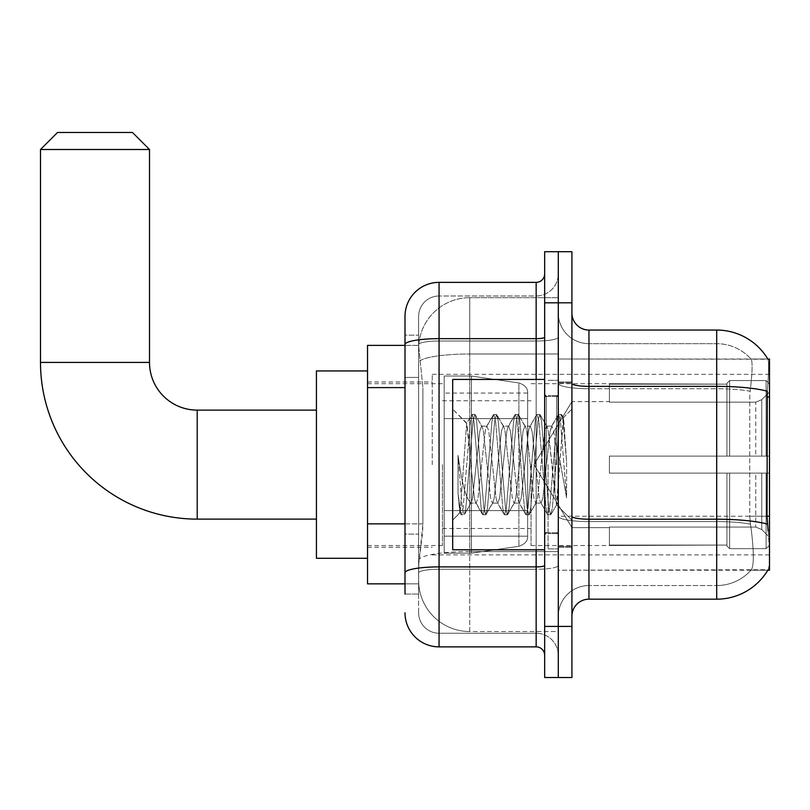 <?xml version="1.0" encoding="UTF-8"?>
<svg xmlns="http://www.w3.org/2000/svg" width="810" height="810" viewBox="0 0 810 810"><rect width="100%" height="100%" fill="white"/><g stroke="black" fill="none" stroke-linecap="round" stroke-linejoin="round"><path stroke-width="0.61" stroke-dasharray="4.05 3.04" d="M769.5 464.616L769.5 374.341L769.5 464.616M432.257 464.616L432.257 374.341L432.257 464.616M405 523.867L422.891 523.867L422.557 532.747L418.831 563.406L422.891 523.867L422.891 387.615L422.891 523.867L367.527 523.867L367.527 583.848L418.74 583.848L418.628 580.436A51.101 51.101 0 0 0 469.729 631.537L558.292 631.537L558.292 551.569L558.292 631.537L469.729 631.537L469.729 551.569L469.729 631.537A51.101 51.101 0 0 1 418.628 580.436L418.628 570.038L418.74 583.848L405 583.848M418.831 563.406L418.628 570.038L418.831 563.406M768.123 531.046C769.844 552.379 769.844 565.269 768.123 569.713A59.616 59.616 0 0 1 716.698 599.177L716.698 521.579A45.988 7.989 180 0 1 750.424 524.131L749.776 516.243L750.424 524.131A45.988 7.989 180 0 0 716.698 521.579L716.698 585.549A45.988 45.988 0 0 0 751.427 569.713C753.928 565.269 753.928 552.369 751.427 531.046L750.424 524.131L751.427 531.046C753.928 552.349 753.928 565.238 751.427 569.713A45.988 45.988 0 0 1 716.698 585.549L716.698 386.36L588.951 386.36L588.951 330.055L716.698 330.055L716.698 386.36A59.616 10.348 180 0 1 767.272 391.23L767.029 516.243L768.123 531.046C769.844 552.349 769.844 565.238 768.123 569.713L558.292 570.22L558.292 516.243L558.292 570.22L769.5 570.22L769.5 359.012L558.292 359.012L558.292 397.011L558.292 359.012L767.951 359.225C768.973 361.999 768.751 372.661 767.272 391.23C768.751 372.701 768.973 362.04 767.951 359.225A59.616 59.616 0 0 0 767.829 359.012L750.971 359.012L767.829 359.012A59.616 59.616 0 0 1 767.951 359.225M367.527 464.616L367.527 558.292L367.527 464.616M558.292 297.695L558.292 551.569L558.292 297.695L469.729 297.695L558.292 297.695M767.029 516.243L749.776 516.243L749.776 397.011L749.776 516.243L767.029 516.243L558.292 516.243L558.292 397.011L558.292 516.243L769.5 516.243M418.699 346.083L422.891 387.615L418.699 346.083A51.101 51.101 0 0 1 469.729 297.695A51.101 51.101 0 0 0 418.699 346.083A51.101 51.101 0 0 1 469.729 297.695L469.729 353.99L558.292 353.99L469.729 353.99L469.729 297.695M405 377.389L418.628 377.389L418.628 534.094L418.628 335.168L418.628 377.389L405 377.389L405 534.094L405 345.384L418.74 345.384L367.527 345.384L367.527 523.867M571.921 464.616L571.921 547.226L571.921 464.616M558.292 464.616L558.292 548.927L558.292 464.616M548.076 464.616L548.076 548.927L548.076 464.616M767.829 570.22L750.971 570.22L767.829 570.22M558.292 531.046L558.292 383.403L558.292 531.046M716.698 599.177L588.951 599.177L588.951 388.719L716.698 388.719L588.951 388.719L588.951 343.683L716.698 343.683L588.951 343.683L588.951 521.579L716.698 521.579L716.698 343.683A45.988 45.988 0 0 1 751.164 359.225A45.988 45.988 0 0 0 716.698 343.683A45.988 45.988 0 0 1 751.164 359.225A45.988 45.988 0 0 0 716.698 343.683L716.698 388.719A45.988 7.989 180 0 1 750.151 391.23L749.776 397.011L750.151 391.23C752.348 372.721 752.682 362.05 751.164 359.225C752.682 362.009 752.348 372.681 750.151 391.23A45.988 7.989 180 0 0 716.698 388.719L716.698 521.579L588.951 521.579L588.951 585.549A30.659 30.659 0 0 0 558.292 616.207A30.659 30.659 0 0 1 588.951 585.549L716.698 585.549L588.951 585.549L588.951 386.36A17.03 2.956 0 0 1 571.921 383.403L571.921 516.253L571.921 383.403M571.921 616.207L571.921 516.253L571.921 616.207A17.03 17.03 0 0 1 588.951 599.177M558.292 313.024L558.292 383.403L558.292 313.024A30.659 30.659 0 0 0 588.951 343.683A30.659 30.659 0 0 1 558.292 313.024A30.659 30.659 0 0 0 588.951 343.683M558.292 302.808L558.292 251.707L571.921 251.707L571.921 302.808L558.292 302.808L558.292 251.707L544.664 251.707L544.664 302.808L558.292 302.808L558.292 626.424L558.292 302.808M544.664 302.808L544.664 677.524L558.292 677.524L558.292 626.424L558.292 677.524L571.921 677.524L571.921 302.808M588.951 330.055A17.03 17.03 0 0 1 571.921 313.024M405 594.064L418.628 594.064L405 594.064L405 534.094L418.628 534.094L418.628 594.064L418.628 534.094L405 534.094M405 612.795A34.06 34.06 0 0 0 439.06 646.866L439.06 633.238A20.442 20.442 0 0 1 418.628 612.795L418.628 344.584L418.628 612.795A20.442 20.442 0 0 0 439.06 633.238L536.149 633.238L536.149 578.735L536.149 646.866A8.515 8.515 0 0 1 544.664 655.381L544.664 273.851L544.664 655.381M558.292 578.735L558.292 337.183L558.292 578.735M544.664 464.616L544.664 549.777L544.664 464.616M558.292 273.851L558.292 337.183L558.292 273.851A22.143 22.143 0 0 1 536.149 295.994A22.143 22.143 0 0 0 558.292 273.851A22.143 22.143 0 0 1 536.149 295.994L536.149 633.238L439.06 633.238L439.06 569.268L536.149 569.268A22.143 3.847 0 0 0 558.292 565.421A22.143 3.847 0 0 1 536.149 569.268L536.149 295.994L439.06 295.994L536.149 295.994M544.664 337.183A8.515 1.478 -0 0 1 536.149 338.661L439.06 338.661A34.06 5.913 180 0 0 405 344.584L405 335.168L418.628 335.168L405 335.168L405 572.822A34.06 5.913 180 0 1 439.06 566.899L439.06 282.366A34.06 34.06 0 0 0 405 316.426A34.06 34.06 0 0 1 439.06 282.366L536.149 282.366A8.515 8.515 0 0 0 544.664 273.851A8.515 8.515 0 0 1 536.149 282.366L536.149 578.735L536.149 569.268L439.06 569.268L439.06 295.994L439.06 341.03L536.149 341.03A22.143 3.847 0 0 0 558.292 337.183A22.143 3.847 0 0 1 536.149 341.03L439.06 341.03L439.06 578.735L439.06 566.899L536.149 566.899A8.515 1.478 0 0 0 544.664 565.421M439.06 646.866L536.149 646.866M405 572.822L405 578.735M418.628 316.426L418.628 344.584L418.628 316.426A20.442 20.442 0 0 1 439.06 295.994A20.442 20.442 0 0 0 418.628 316.426A20.442 20.442 0 0 1 439.06 295.994M558.292 655.381A22.143 22.143 0 0 0 536.149 633.238A22.143 22.143 0 0 1 558.292 655.381A22.143 22.143 0 0 0 536.149 633.238M544.664 549.777L452.689 549.777L452.689 379.455L452.689 520.141L452.689 379.455L544.664 379.455M469.729 452.598L466.631 423.488L460.11 512.72L458.014 493.199L458.014 455.382L459.452 464.616C462.55 485.311 465.973 497.573 469.729 501.39L469.729 464.616L469.729 501.39L470.792 503.111L469.729 501.39C465.973 497.573 462.55 485.311 459.452 464.616L458.014 455.382L462.226 508.093L464.029 514.816L462.226 508.093L458.014 455.382L458.014 493.199L460.88 514.441L458.014 493.199L459.827 512.619L461.325 514.816L459.827 512.619L452.689 520.141L460.11 512.72L466.631 423.488L471.703 414.791L470.337 421.139L463.128 508.093L461.325 514.816L464.474 514.441L461.325 514.816L463.128 508.093L470.337 421.139L472.139 414.416L466.631 423.488L452.689 409.091L466.975 423.367L469.729 452.598L469.729 464.616L469.729 452.598L470.792 464.616L469.729 452.598M492.419 464.616L488.815 431.274L487.012 426.121L486.445 426.607L485.21 431.274L478.001 497.947L476.199 503.111L475.622 502.625L474.397 497.947L470.792 464.616L474.397 497.947L475.622 502.625L482.517 514.441L481.15 508.093L473.941 421.139L472.139 414.416L474.842 414.416L473.04 421.139L465.831 508.093L464.474 514.441L471.359 502.625L470.792 503.111L476.199 503.111L482.517 514.441L481.15 508.093L473.941 421.139L472.139 414.416L474.842 414.416L473.04 421.139L465.831 508.093L464.474 514.441L470.792 503.111L476.199 503.111L478.001 497.947L485.21 431.274L486.445 426.607L493.33 414.791L491.974 421.139L484.755 508.093L482.952 514.816L482.517 514.441L485.656 514.816L483.853 508.093L476.644 421.139L474.842 414.416L482.173 426.607L481.606 426.121L479.803 431.274L472.594 497.947L471.359 502.625L472.594 497.947L479.803 431.274L481.606 426.121L487.012 426.121L493.33 414.791L491.974 421.139L484.755 508.093L482.952 514.816L485.656 514.816L483.853 508.093L476.644 421.139L475.288 414.791L481.606 426.121L487.012 426.121L488.815 431.274L496.024 497.947L497.259 502.625L496.024 497.947L492.419 464.616M487.012 464.616L483.408 431.274L482.173 426.607L483.408 431.274L490.617 497.947L492.419 503.111L490.617 497.947L487.012 464.616M514.056 464.616L510.442 431.274L508.639 426.121L508.072 426.607L506.837 431.274L499.628 497.947L497.826 503.111L497.259 502.625L504.144 514.441L502.787 508.093L495.578 421.139L493.776 414.416L493.33 414.791L496.479 414.416L494.677 421.139L487.468 508.093L485.656 514.816L492.986 502.625L492.419 503.111L497.826 503.111L504.144 514.441L502.787 508.093L495.578 421.139L493.776 414.416L496.479 414.416L494.677 421.139L487.468 508.093L486.101 514.441L492.419 503.111L497.826 503.111L499.628 497.947L506.837 431.274L508.072 426.607L514.957 414.791L513.601 421.139L506.392 508.093L504.589 514.816L504.144 514.441L507.293 514.816L505.491 508.093L498.282 421.139L496.479 414.416L503.81 426.607L503.233 426.121L501.43 431.274L494.221 497.947L492.986 502.625L494.221 497.947L501.43 431.274L503.233 426.121L508.639 426.121L514.957 414.791L513.601 421.139L506.392 508.093L504.589 514.816L507.293 514.816L505.491 508.093L498.282 421.139L496.915 414.791L503.233 426.121L508.639 426.121L510.442 431.274L517.661 497.947L518.886 502.625L517.661 497.947L514.056 464.616M508.639 464.616L505.035 431.274L503.81 426.607L505.035 431.274L512.254 497.947L514.056 503.111L512.254 497.947L508.639 464.616M535.683 464.616L532.079 431.274L530.277 426.121L529.71 426.607L528.474 431.274L521.265 497.947L519.463 503.111L518.886 502.625L525.781 514.441L524.414 508.093L517.205 421.139L515.403 414.416L514.957 414.791L518.106 414.416L516.304 421.139L509.095 508.093L507.293 514.816L514.623 502.625L514.056 503.111L519.463 503.111L525.781 514.441L524.414 508.093L517.205 421.139L515.403 414.416L518.106 414.416L516.304 421.139L509.095 508.093L507.738 514.441L514.056 503.111L519.463 503.111L521.265 497.947L528.474 431.274L529.71 426.607L536.595 414.791L535.238 421.139L528.019 508.093L526.216 514.816L525.781 514.441L528.92 514.816L527.118 508.093L519.909 421.139L518.106 414.416L525.437 426.607L524.87 426.121L523.068 431.274L515.859 497.947L514.623 502.625L515.859 497.947L523.068 431.274L524.87 426.121L530.277 426.121L536.595 414.791L535.238 421.139L528.019 508.093L526.216 514.816L528.92 514.816L527.118 508.093L519.909 421.139L518.552 414.791L524.87 426.121L530.277 426.121L532.079 431.274L539.288 497.947L540.523 502.625L539.288 497.947L535.683 464.616M530.277 464.616L526.672 431.274L525.437 426.607L526.672 431.274L533.881 497.947L535.683 503.111L533.881 497.947L530.277 464.616M554.89 439.881L554.89 493.695L548.299 431.274L546.497 426.121L544.695 431.274L537.486 497.947L535.683 503.111L541.09 503.111L547.408 514.441L546.051 508.093L538.842 421.139L537.04 414.416L536.595 414.791L539.744 414.416L537.941 421.139L530.722 508.093L528.92 514.816L536.25 502.625L535.683 503.111L541.09 503.111L547.408 514.441L546.051 508.093L538.842 421.139L537.04 414.416L539.744 414.416L537.941 421.139L530.722 508.093L529.365 514.441L536.25 502.625L537.486 497.947L544.695 431.274L546.497 426.121L551.904 426.121L550.101 431.274L542.892 497.947L541.09 503.111L542.892 497.947L550.101 431.274L551.337 426.607L558.222 414.791L556.865 421.139L549.656 508.093L547.854 514.816L547.408 514.441L550.557 514.816L548.755 508.093L541.546 421.139L539.744 414.416L547.074 426.607L546.497 426.121L551.904 426.121L558.222 414.791L556.865 421.139L549.656 508.093L547.854 514.816L550.557 514.816L548.755 508.093L541.546 421.139L540.179 414.791L547.074 426.607L548.299 431.274L556.429 504.64L563.578 417.828L566.595 461.73L566.595 497.877L560.631 464.616L554.89 439.881L553.706 431.274L551.904 426.121L553.706 431.274L554.89 439.881L554.89 493.695L556.774 504.519L563.284 417.727L566.595 461.73L563.173 421.139L561.37 414.416L559.568 421.139L552.359 508.093L550.557 514.816L552.359 508.093L559.568 421.139L561.37 414.416L563.173 421.139L566.595 461.73L566.595 497.877L560.469 421.139L558.667 414.416L558.222 414.791L561.37 414.416L558.667 414.416L560.469 421.139L566.595 497.877L560.631 464.616L554.89 439.881M316.426 558.292L367.527 558.292L316.426 558.292L367.527 558.292L316.426 558.292L316.426 370.94L316.426 558.292L316.426 370.94L316.426 558.292L316.426 370.94L316.426 558.292L316.426 370.94L316.426 558.292L316.426 410.113L197.205 410.113L197.205 519.119A156.705 156.705 0 0 1 40.5 362.414L40.5 149.506L149.506 149.506L40.5 149.506L149.506 149.506L40.5 149.506L149.506 149.506L40.5 149.506L149.506 149.506L40.5 149.506L149.506 149.506L132.476 132.476L57.53 132.476L132.476 132.476L149.506 149.506L149.506 362.414L149.506 149.506L132.476 132.476L57.53 132.476L40.5 149.506L57.53 132.476L132.476 132.476L57.53 132.476L132.476 132.476L149.506 149.506L149.506 362.414L149.506 149.506M316.426 370.94L367.527 370.94L316.426 370.94L367.527 370.94L316.426 370.94L316.426 464.616L316.426 410.113L197.205 410.113A47.689 47.689 0 0 1 149.506 362.414L40.5 362.414L40.5 149.506L57.53 132.476L132.476 132.476L57.53 132.476L40.5 149.506L40.5 362.414L40.5 149.506M609.393 456.101L609.393 464.616L609.393 456.101L755.75 456.101L609.393 456.101L726.914 456.101L726.914 383.302L726.914 456.101L729.648 456.101L729.648 380.558L729.648 456.101L609.393 456.101L609.393 473.131L726.914 473.131L726.914 545.069L726.914 473.131L609.393 473.131L609.393 456.101L609.393 473.131L609.393 456.101L769.5 456.101L769.5 383.991L769.5 456.101L766.098 456.101L766.098 380.558L766.098 456.101L729.648 456.101L769.5 456.101L769.5 391.868L769.5 456.101L609.393 456.101L726.914 456.101L726.914 383.302L726.914 384.163L609.393 383.707L726.914 384.163L726.914 456.101L726.914 383.302L729.648 380.558L726.914 383.302L726.914 456.101L729.648 456.101L729.648 380.558L766.098 380.558L729.648 380.558L729.648 456.101L609.393 456.101L609.393 473.131L769.5 473.131L769.5 545.241L769.5 473.131L766.098 473.131L766.098 548.664L769.5 545.241L766.098 548.664L766.098 473.131L729.648 473.131L729.648 548.664L766.098 548.664L729.648 548.664L729.648 473.131L726.914 473.131L726.914 545.93L729.648 548.664L726.914 545.93L726.914 473.131L769.5 473.131L769.5 545.241L769.5 537.354L761.775 529.578L755.75 527.057L761.775 529.578L769.5 537.354L769.5 473.131L609.393 473.131L726.914 473.131L726.914 545.069L609.393 545.525L726.914 545.069L726.914 545.93L726.914 473.131L609.393 473.131L609.393 456.101L609.393 473.131L609.393 456.101L769.5 456.101L769.5 383.991L766.098 380.558L769.5 383.991L769.5 456.101L766.098 456.101L766.098 380.558L766.098 456.101L729.648 456.101L769.5 456.101L769.5 391.868L761.775 399.654L769.5 391.868L769.5 456.101L609.393 456.101L726.914 456.101L726.914 383.302L726.914 384.163L609.393 384.163L609.393 402.175L755.75 402.175L609.393 402.175L609.393 383.707L726.914 384.163L726.914 456.101L726.914 383.302L729.648 380.558L726.914 383.302L726.914 456.101L729.648 456.101L729.648 380.558L766.098 380.558L729.648 380.558L729.648 456.101L609.393 456.101L609.393 473.131L769.5 473.131L769.5 545.241L769.5 473.131L766.098 473.131L766.098 548.664L769.5 545.241L766.098 548.664L766.098 473.131L729.648 473.131L729.648 548.664L766.098 548.664L729.648 548.664L729.648 473.131L726.914 473.131L726.914 545.93L729.648 548.664L726.914 545.93L726.914 473.131L769.5 473.131L769.5 545.241L769.5 537.354L761.775 529.578L755.75 527.057L609.393 527.057L755.75 527.057L761.775 529.578L769.5 537.354L769.5 473.131L609.393 473.131L726.914 473.131L726.914 545.069L609.393 545.069L609.393 527.057L609.393 545.525L726.914 545.069L726.914 545.93L726.914 473.131L609.393 473.131L609.393 456.101L609.393 473.131L609.393 456.101L769.5 456.101L769.5 383.991L766.098 380.558L769.5 383.991L769.5 456.101L766.098 456.101L766.098 380.558L766.098 456.101L729.648 456.101L769.5 456.101L769.5 391.868L761.775 399.654L755.75 402.175L761.775 399.654L769.5 391.868L769.5 456.101L609.393 456.101L726.914 456.101L726.914 383.302L726.914 384.163L609.393 384.163L609.393 402.175L755.75 402.175L609.393 402.175L609.393 383.707L726.914 384.163L726.914 456.101L726.914 383.302L729.648 380.558L726.914 383.302L726.914 456.101L729.648 456.101L729.648 380.558L766.098 380.558L729.648 380.558L729.648 456.101L609.393 456.101L609.393 473.131L769.5 473.131L769.5 545.241L769.5 473.131L766.098 473.131L766.098 548.664L769.5 545.241L766.098 548.664L766.098 473.131L729.648 473.131L729.648 548.664L766.098 548.664L729.648 548.664L729.648 473.131L726.914 473.131L726.914 545.93L729.648 548.664L726.914 545.93L726.914 473.131L769.5 473.131L769.5 545.241L769.5 537.354L761.775 529.578L755.75 527.057L609.393 527.057L755.75 527.057L761.775 529.578L769.5 537.354L769.5 473.131L609.393 473.131L726.914 473.131L726.914 545.069L609.393 545.069L609.393 527.057L609.393 545.525L726.914 545.069L726.914 545.93L726.914 473.131L609.393 473.131L609.393 456.101L609.393 473.131L609.393 456.101L769.5 456.101L769.5 383.991L766.098 380.558L769.5 383.991L769.5 456.101L766.098 456.101L766.098 380.558L766.098 456.101L729.648 456.101L769.5 456.101L769.5 391.868L761.775 399.654L755.75 402.175L761.775 399.654L769.5 391.868L769.5 456.101L609.393 456.101L726.914 456.101L726.914 383.302L726.914 384.163L609.393 384.163L609.393 402.175L755.75 402.175L609.393 402.175L609.393 383.707L726.914 384.163L726.914 456.101L726.914 383.302L729.648 380.558L726.914 383.302L726.914 456.101L729.648 456.101L729.648 380.558L766.098 380.558L729.648 380.558L729.648 456.101L609.393 456.101L609.393 473.131L769.5 473.131L769.5 545.241L769.5 473.131L766.098 473.131L766.098 548.664L769.5 545.241L766.098 548.664L766.098 473.131L729.648 473.131L729.648 548.664L766.098 548.664L729.648 548.664L729.648 473.131L726.914 473.131L726.914 545.93L729.648 548.664L726.914 545.93L726.914 473.131L769.5 473.131L769.5 545.241L769.5 537.354L761.775 529.578L755.75 527.057L609.393 527.057L755.75 527.057L761.775 529.578L769.5 537.354L769.5 473.131L609.393 473.131L726.914 473.131L726.914 545.069L609.393 545.069L609.393 527.057L609.393 545.525L726.914 545.069L726.914 473.131L609.393 473.131L609.393 456.101M531.046 464.616L531.046 545.525L531.046 464.616M442.473 464.616L442.473 545.525L442.473 464.616M471.43 510.604L471.43 553.189L471.43 510.604L518.886 510.604L471.43 510.604L471.43 553.189L471.43 376.042L471.43 418.628L444.174 418.628L527.634 418.628L444.174 418.628L444.174 376.042L444.174 553.189L444.174 510.604L527.634 510.604L527.634 393.073L527.634 418.628L444.174 418.628L444.174 393.073L444.174 536.149L444.174 510.604L527.634 510.604L527.634 393.073L527.634 418.628L444.174 418.628L444.174 376.042L444.174 553.189L444.174 510.604L527.634 510.604L527.634 393.073L527.634 418.628L444.174 418.628L444.174 393.073L444.174 536.149L444.174 510.604L471.43 510.604L471.43 376.042L471.43 418.628L444.174 418.628L444.174 376.042L444.174 553.189L444.174 510.604L527.634 510.604L527.634 393.073L527.634 418.628L444.174 418.628L444.174 393.073L444.174 536.149L444.174 510.604L527.634 510.604L527.634 393.073L527.634 418.628L444.174 418.628L444.174 376.042L444.174 553.189L444.174 510.604L527.634 510.604L527.634 536.169L444.174 536.149L444.174 510.604L471.43 510.604L471.43 553.189L471.43 376.042L471.43 418.628L444.174 418.628L444.174 393.073L444.174 536.149L444.174 510.604L527.634 510.604L527.634 536.169L444.174 536.149L444.174 376.042L444.174 553.189L444.174 510.604L527.634 510.604L527.634 536.169L444.174 536.149M197.205 519.119L316.426 519.119L197.205 519.119A156.705 156.705 0 0 1 40.5 362.414L149.506 362.414L40.5 362.414A156.705 156.705 0 0 0 197.205 519.119A156.705 156.705 0 0 1 40.5 362.414M197.205 410.113L316.426 410.113L197.205 410.113A47.689 47.689 0 0 1 149.506 362.414A47.689 47.689 0 0 0 197.205 410.113A47.689 47.689 0 0 1 149.506 362.414M755.75 402.175L761.775 399.654L755.75 402.175L609.393 402.175L755.75 402.175L761.775 399.654L769.5 391.868L769.5 383.991L766.098 380.558L769.5 383.991L769.5 391.868L761.775 399.654L755.75 402.175L609.393 402.175L609.393 384.163L609.393 402.175L755.75 402.175L761.775 399.654L769.5 391.868L769.5 456.101L769.5 383.991L769.5 456.101L766.098 456.101L766.098 380.558L766.098 456.101L729.648 456.101L769.5 456.101L769.5 383.991L766.098 380.558L729.648 380.558L726.914 383.302L726.914 384.163L726.914 383.302L729.648 380.558L766.098 380.558L769.5 383.991L769.5 391.868L761.775 399.654L755.75 402.175L755.75 456.101L769.5 456.101L755.75 456.101L755.75 402.175M518.886 418.628L518.886 382.948C524.991 385.033 527.907 388.405 527.634 393.063L527.634 418.628L471.43 418.628L471.43 376.042L471.43 418.628L518.886 418.628L471.43 418.628M609.393 527.057L755.75 527.057L609.393 527.057L609.393 545.069L609.393 527.057L755.75 527.057L761.775 529.578L755.75 527.057L609.393 527.057L609.393 545.525L726.914 545.069L609.393 545.069L609.393 527.057M471.43 464.616L471.43 376.042L471.43 464.616M518.886 510.604L527.634 510.604L527.634 536.169C527.907 540.827 524.991 544.198 518.886 546.284L518.886 510.604L527.634 510.604L527.634 536.169C527.907 540.827 524.991 544.198 518.886 546.284L518.886 510.604L518.886 546.284L518.886 510.604L518.886 546.284L471.43 553.189L444.174 553.189L471.43 553.189L518.886 546.284C524.991 544.198 527.907 540.827 527.634 536.169C527.907 540.827 524.991 544.198 518.886 546.284L471.43 553.189L444.174 553.189L471.43 553.189L518.886 546.284C524.991 544.198 527.907 540.827 527.634 536.169M609.393 402.175L609.393 383.707L726.914 384.163L609.393 384.163L609.393 402.175M726.914 473.131L726.914 545.93L729.648 548.664L766.098 548.664L769.5 545.241L769.5 473.131L769.5 545.241L766.098 548.664L766.098 473.131L766.098 548.664L729.648 548.664L729.648 473.131L729.648 548.664L726.914 545.93L726.914 473.131L729.648 473.131L726.914 473.131M726.914 545.069L726.914 545.93L726.914 545.069M766.098 473.131L729.648 473.131L766.098 473.131M769.5 473.131L769.5 545.241L769.5 537.354L761.775 529.578L769.5 537.354L769.5 473.131L761.775 473.131L769.5 473.131M755.75 473.131L609.393 473.131L609.393 464.616L609.393 473.131L755.75 473.131L755.75 527.057L755.75 473.131M132.476 132.476L57.53 132.476M469.729 551.569A51.101 8.869 180 0 0 419.236 559.072A51.101 8.869 180 0 1 469.729 551.569L558.292 551.569L469.729 551.569L469.729 353.99L469.729 551.569M769.5 397.011L767.029 397.011M419.965 360.855A51.101 8.869 180 0 1 469.729 353.99A51.101 8.869 180 0 0 419.965 360.855M418.628 580.436A51.101 51.101 0 0 0 469.729 631.537M405 387.615L367.527 387.615M588.951 521.579A30.659 5.326 0 0 1 558.292 516.253A30.659 5.326 0 0 0 588.951 521.579M767.455 524.131A59.616 10.348 180 0 0 716.698 519.21L588.951 519.21A17.03 2.956 0 0 1 571.921 516.253M571.921 626.424L544.664 626.424M558.292 383.403A30.659 5.326 0 0 0 588.951 388.719A30.659 5.326 0 0 1 558.292 383.403M558.292 616.207A30.659 30.659 0 0 1 588.951 585.549M536.149 549.777L536.149 379.455M439.06 341.03A20.442 3.554 180 0 0 418.628 344.584A20.442 3.554 180 0 1 439.06 341.03M439.06 569.268A20.442 3.554 180 0 0 418.628 572.822A20.442 3.554 180 0 1 439.06 569.268M439.06 633.238A20.442 20.442 0 0 1 418.628 612.795M556.591 464.616L556.591 396.485L556.591 464.616M546.375 464.616L546.375 396.485L546.375 464.616M761.775 473.131L761.775 529.578L761.775 473.131M761.775 399.654L761.775 456.101L761.775 399.654M444.174 376.042L471.43 376.042L518.886 382.948C524.991 385.033 527.907 388.405 527.634 393.063L527.634 418.628L527.634 393.063C527.907 388.405 524.991 385.033 518.886 382.948L471.43 376.042L444.174 376.042L471.43 376.042L518.886 382.948C524.991 385.033 527.907 388.405 527.634 393.063L527.634 418.628L527.634 393.063C527.907 388.405 524.991 385.033 518.886 382.948L471.43 376.042L444.174 376.042L471.43 376.042L518.886 382.948L518.886 546.284L518.886 382.948L518.886 546.284L518.886 382.948L518.886 546.284L471.43 553.189L444.174 553.189M432.257 374.341L769.5 374.341M367.527 382.006L432.257 382.006M367.527 547.226L432.257 547.226M432.257 554.89L769.5 554.89M558.292 382.006L571.921 382.006L558.292 382.006M548.076 548.927L558.292 548.927L548.076 548.927M558.292 395.634L548.076 395.634L558.292 395.634M558.292 533.598L548.076 533.598L558.292 533.598M548.076 380.305L558.292 380.305L548.076 380.305M558.292 547.226L571.921 547.226L558.292 547.226M544.664 396.485L558.292 396.485L544.664 396.485M544.664 532.747L558.292 532.747L544.664 532.747M558.292 546.375L571.921 546.375L558.292 546.375M546.375 396.485L556.591 396.485L558.292 394.784L556.591 396.485L546.375 396.485L544.664 394.784M546.375 532.747L556.591 532.747L558.292 534.448L556.591 532.747L546.375 532.747L544.664 534.448M563.284 417.727L571.921 409.091L563.284 417.727M556.419 504.64L571.921 520.141L556.419 504.64M558.292 382.857L571.921 382.857L558.292 382.857M556.774 504.519L550.992 514.441L556.774 504.519M563.578 417.828L561.816 414.791L563.578 417.828M609.393 527.634L571.921 527.634L609.393 527.634L571.921 527.634L609.393 527.634L571.921 527.634L534.053 464.616L571.921 401.598L534.053 464.616L571.921 527.634L534.053 464.616L571.921 401.598L534.053 464.616L571.921 527.634L534.053 464.616L571.921 401.598L609.393 401.598M531.046 545.525L609.393 545.525M442.473 528.485L531.046 528.485M367.527 545.525L442.473 545.525M367.527 383.707L442.473 383.707M442.473 400.737L531.046 400.737M531.046 383.707L609.393 383.707M527.634 393.063L444.174 393.073"/><path stroke-width="1.21" d="M588.951 599.177L716.698 599.177A59.616 59.616 0 0 0 768.123 569.713L767.829 570.22L769.5 570.22L769.5 359.012L767.951 359.225A59.616 59.616 0 0 0 716.698 330.055A59.616 59.616 0 0 1 767.829 359.012A59.616 59.616 0 0 0 716.698 330.055L588.951 330.055A17.03 17.03 0 0 1 571.921 313.024A17.03 17.03 0 0 0 588.951 330.055L588.951 599.177A17.03 17.03 0 0 0 571.921 616.207M405 594.064L405 344.584L405 345.384L367.527 345.384L367.527 583.848L405 583.848M558.292 626.424L558.292 677.524L571.921 677.524L571.921 626.424L558.292 626.424L558.292 677.524L544.664 677.524L544.664 626.424L558.292 626.424L558.292 302.808L558.292 626.424M544.664 626.424L544.664 251.707L558.292 251.707L558.292 302.808L558.292 251.707L571.921 251.707L571.921 626.424M768.123 531.046L767.029 516.243L767.272 391.23A59.616 10.348 180 0 0 716.698 386.36L716.698 330.055A59.616 59.616 0 0 1 767.951 359.225M536.149 379.455L536.149 338.661L439.06 338.661A34.06 5.913 180 0 0 405 344.584L405 316.426A34.06 34.06 0 0 1 439.06 282.366L439.06 646.866L536.149 646.866L536.149 549.777M439.06 282.366L536.149 282.366A8.515 8.515 0 0 0 544.664 273.851M405 377.389L405 316.426M405 578.735L405 534.094M544.664 655.381A8.515 8.515 0 0 0 536.149 646.866M439.06 646.866A34.06 34.06 0 0 1 405 612.795M544.664 379.455L452.689 379.455L452.689 549.777L544.664 549.777M316.426 519.119L197.205 519.119A156.705 156.705 0 0 1 40.5 362.414L40.5 149.506L57.53 132.476L132.476 132.476L149.506 149.506L40.5 149.506M197.205 519.119L197.205 410.113A47.689 47.689 0 0 1 149.506 362.414L149.506 149.506M367.527 370.94L316.426 370.94L316.426 558.292L367.527 558.292M769.5 397.011L767.029 397.011M769.5 516.243L767.029 516.243M405 387.615L367.527 387.615M405 523.867L367.527 523.867M716.698 599.177L716.698 386.36L588.951 386.36A17.03 2.956 0 0 1 571.921 383.403M767.455 524.131A59.616 10.348 180 0 0 716.698 519.21L588.951 519.21A17.03 2.956 -0 0 1 571.921 516.253M571.921 302.808L544.664 302.808M544.664 565.421A8.515 1.478 0 0 1 536.149 566.899L439.06 566.899A34.06 5.913 180 0 0 405 572.822M544.664 337.183A8.515 1.478 0 0 1 536.149 338.661L536.149 282.366M40.5 362.414L149.506 362.414M546.375 396.485L544.664 394.784M546.375 532.747L544.664 534.448M316.426 410.113L197.205 410.113"/></g></svg>
